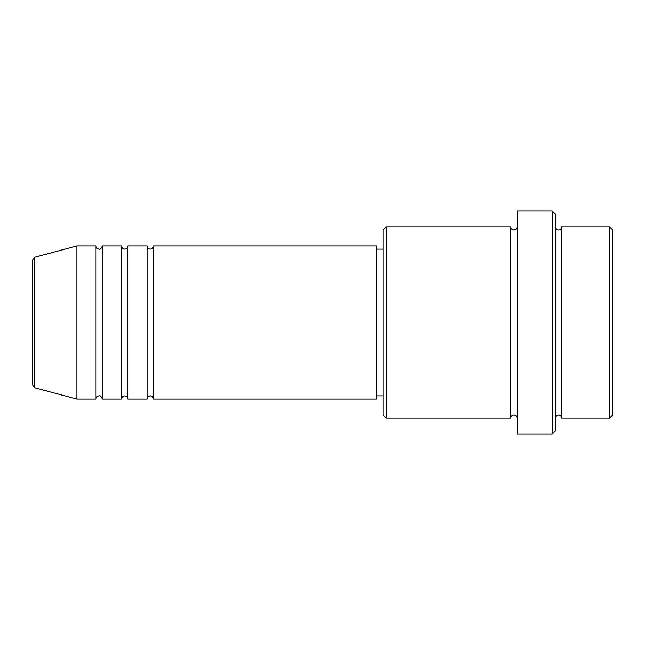 <?xml version="1.0" encoding="UTF-8"?>
<svg xmlns="http://www.w3.org/2000/svg" width="645" height="645" viewBox="0 0 645 645"><rect width="100%" height="100%" fill="white"/><g stroke="black" fill="none" stroke-linecap="round" stroke-linejoin="round"><path stroke-width="0.97" d="M32.25 384.638L32.25 260.362L34.612 257.282L34.612 387.718L32.25 384.638M153.454 245.947L153.454 399.053L376.72 399.053L376.72 245.947L153.454 245.947C153.26 247.89 152.204 248.954 150.261 249.139C148.326 248.954 147.262 247.89 147.076 245.947L147.076 399.053L127.936 399.053L127.936 245.947L147.076 245.947M121.558 245.947L121.558 399.053L102.418 399.053L102.418 245.947L121.558 245.947C121.744 247.89 122.808 248.954 124.751 249.139C126.686 248.954 127.75 247.89 127.936 245.947M96.041 245.947L96.041 399.053L76.9 399.053L76.9 245.947L96.041 245.947C96.234 247.89 97.29 248.954 99.233 249.139C99.967 249.8 101.031 248.736 102.418 245.947M609.557 226.814L612.75 229.999L612.75 415.001L609.557 418.186L609.557 226.814L561.714 226.814L561.714 418.186L609.557 418.186M386.291 418.186L383.098 415.001L383.098 229.999L386.291 226.814L386.291 418.186L510.687 418.186L510.687 226.814C510.872 228.749 511.937 229.814 513.871 229.999C515.815 229.814 516.871 228.749 517.064 226.814M552.152 210.867L555.337 214.051L555.337 430.949L552.152 434.133L552.152 210.867L517.064 210.867L517.064 434.133L552.152 434.133M555.337 226.814C555.53 228.749 556.587 229.814 558.53 229.999C560.465 229.814 561.529 228.749 561.714 226.814M376.72 395.861L383.098 395.861M34.612 387.718L76.9 399.053M34.612 257.282L76.9 245.947M386.291 226.814L510.687 226.814M376.72 249.139L383.098 249.139M510.687 418.186C510.872 416.251 511.937 415.187 513.871 415.001C515.815 415.187 516.871 416.251 517.064 418.186M561.714 418.186C561.529 416.251 560.465 415.187 558.53 415.001C556.587 415.187 555.53 416.251 555.337 418.186M102.418 399.053C101.031 396.264 99.967 395.2 99.233 395.861C97.29 396.046 96.234 397.11 96.041 399.053M127.936 399.053C127.75 397.11 126.686 396.046 124.751 395.861C122.808 396.046 121.744 397.11 121.558 399.053M153.454 399.053C153.26 397.11 152.204 396.046 150.261 395.861C148.326 396.046 147.262 397.11 147.076 399.053"/></g></svg>
